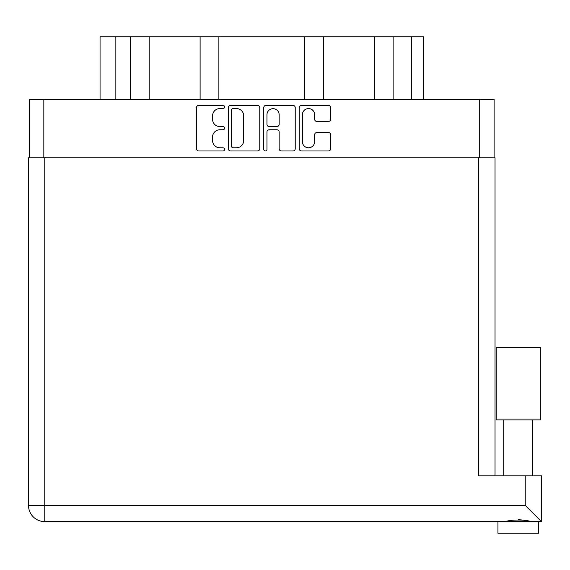 <?xml version="1.0" encoding="UTF-8"?>
<svg xmlns="http://www.w3.org/2000/svg" width="570" height="570" viewBox="0 0 570 570"><rect width="100%" height="100%" fill="white"/><g stroke="black" fill="none" stroke-linecap="round" stroke-linejoin="round"><path stroke-width="0.85" d="M302.413 141.688A6.099 6.099 0 0 0 308.52 147.787A6.099 6.099 0 0 0 314.619 141.688L314.619 134.784A2.28 2.28 0 0 1 316.899 132.504L328.413 132.504A2.28 2.28 0 0 1 330.693 134.784L330.693 148.699A2.28 2.28 0 0 1 328.413 150.979L301.502 150.979A2.28 2.28 0 0 1 299.221 148.699L299.221 107.645A2.28 2.28 0 0 1 301.502 105.365L328.413 105.365A2.28 2.28 0 0 1 330.693 107.645L330.693 119.166A2.28 2.28 0 0 1 328.413 121.446L316.899 121.446A2.28 2.28 0 0 1 314.619 119.166L314.619 114.663A6.099 6.099 0 0 0 308.52 108.557A6.099 6.099 0 0 0 302.413 114.663L302.413 141.688M265.356 150.979A1.596 1.596 0 0 0 266.952 149.383L266.952 132.048A2.28 2.28 0 0 1 269.232 129.768L276.877 129.768A2.28 2.28 0 0 1 279.158 132.048L279.158 148.699A2.28 2.28 0 0 0 281.438 150.979L292.952 150.979A2.28 2.28 0 0 0 295.232 148.699L295.232 107.645A2.28 2.28 0 0 0 292.952 105.365L266.04 105.365A2.28 2.28 0 0 0 263.76 107.645L263.76 149.383A1.596 1.596 0 0 0 265.356 150.979M259.77 148.699L259.77 107.645A2.28 2.28 0 0 0 257.49 105.365L230.579 105.365A2.28 2.28 0 0 0 228.299 107.645L228.299 148.699A2.28 2.28 0 0 0 230.579 150.979L257.49 150.979A2.28 2.28 0 0 0 259.77 148.699M29.426 157.797L29.426 99.244L494.105 99.244L494.105 157.797M219.863 108.557L222.998 108.557A1.596 1.596 0 0 0 224.594 106.961A1.596 1.596 0 0 0 222.998 105.365L198.766 105.365A2.28 2.28 0 0 0 196.486 107.645L196.486 148.699A2.28 2.28 0 0 0 198.766 150.979L222.998 150.979A1.596 1.596 0 0 0 224.594 149.383A1.596 1.596 0 0 0 222.998 147.787L219.863 147.787A7.296 7.296 0 0 1 212.56 140.491L212.56 137.064A7.296 7.296 0 0 1 219.863 129.768L222.998 129.768A1.596 1.596 0 0 0 224.594 128.172A1.596 1.596 0 0 0 222.998 126.576L219.863 126.576A7.296 7.296 0 0 1 212.56 119.28L212.56 115.86A7.296 7.296 0 0 1 219.863 108.557M115.86 99.244L115.86 36.751L423.474 36.751L423.474 99.244M130.402 99.244L130.402 36.751M100.056 99.244L100.056 36.751L115.86 36.751M393.129 99.244L393.129 36.751M374.355 99.244L374.355 36.751M323.425 99.244L323.425 36.751M304.658 99.244L304.658 36.751M218.88 99.244L218.88 36.751M200.106 99.244L200.106 36.751M149.176 99.244L149.176 36.751M233.087 108.557A1.596 1.596 0 0 0 231.491 110.16L231.491 146.191A1.596 1.596 0 0 0 233.087 147.787L236.393 147.787A7.296 7.296 0 0 0 243.696 140.491L243.696 115.86A7.296 7.296 0 0 0 236.393 108.557L233.087 108.557M279.158 114.777A6.099 6.099 0 0 0 273.059 108.671A6.099 6.099 0 0 0 266.952 114.777L266.952 124.296A2.28 2.28 0 0 0 269.232 126.576L276.877 126.576A2.28 2.28 0 0 0 279.158 124.296L279.158 114.777M518.265 419.869L496.192 419.869L496.192 347.379L540.339 347.379L540.339 419.869L518.265 419.869M507.799 521.315L510.805 520.638M538.593 521.635L538.593 533.249L497.938 533.249L497.938 521.635M44.766 157.797L44.766 505.369L525.234 505.369L525.234 475.865L541.5 475.865L541.5 521.635L44.766 521.635A16.266 16.266 0 0 1 28.5 505.369L28.5 157.797L495.031 157.797L495.031 192.646M495.031 157.797L495.031 475.865M525.234 475.865L478.772 475.865L478.772 157.797M518.265 519.712L522.177 519.99M531.069 521.635C526.295 519.526 510.264 519.512 505.462 521.635M525.234 505.369L541.5 521.635M496.192 419.869L496.192 361.323M479.698 99.244L479.698 157.797M43.833 99.244L43.833 157.797M411.39 99.244L411.39 36.751M44.766 521.635L44.766 505.369L28.5 505.369M532.786 419.869L532.786 475.865M503.745 419.869L503.745 475.865"/></g></svg>
